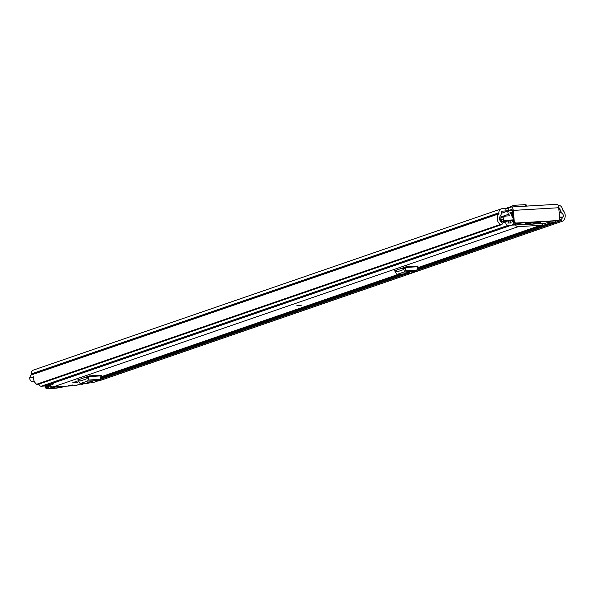 <?xml version="1.0" encoding="UTF-8"?>
<svg xmlns="http://www.w3.org/2000/svg" width="593" height="593" viewBox="0 0 593 593"><rect width="100%" height="100%" fill="white"/><g stroke="black" fill="none" stroke-linecap="round" stroke-linejoin="round"><path stroke-width="0.89" d="M505.77 208.462L508.216 208.128L508.446 210.589L505.999 210.923L505.77 208.462L502.204 208.669A3.921 3.64 -109 0 0 501.293 208.855L33.586 370.025A3.921 3.64 71 0 0 31.207 373.946L31.244 374.361A0.956 0.889 -109 0 1 31.051 375.043A7.264 6.753 71 0 0 29.65 378.141L29.746 378.141A3.439 3.195 -109 0 0 34.364 381.507L34.09 381.618M508.446 210.589L511.744 209.455A1.431 0.511 -93.4 0 1 511.789 209.448A1.431 0.511 -93.4 0 1 512.374 210.708L513.397 221.5L514.257 221.204L513.241 210.404A3.921 1.394 -93.4 0 0 511.648 206.964A3.921 1.394 -93.4 0 0 511.507 206.994L508.216 208.128M558.154 205.386L558.354 205.371A3.921 3.64 -109 0 1 562.379 209.04L562.416 209.455A0.956 0.889 71 0 0 562.735 210.107A7.264 6.753 -109 0 1 563.224 220.789A1.431 1.334 71 0 1 562.742 221.093L99.09 380.869A1.431 1.334 -109 0 1 98.164 380.832M38.145 384.316A1.431 1.334 -109 0 1 36.633 384.264L500.284 224.488A1.431 1.334 71 0 0 502.227 224.043L502.33 223.828A0.763 0.712 71 0 0 502.019 222.79L501.997 222.775A4.781 4.44 -109 0 1 500.566 215.511A3.439 3.195 71 0 0 501.27 213.05L501.233 212.635A1.431 1.334 -109 0 1 502.434 211.138L505.999 210.923M558.702 207.832A1.431 1.334 -109 0 1 560.059 209.173L560.096 209.596A3.439 3.195 71 0 0 561.26 211.938A4.781 4.44 -109 0 1 562.505 213.732M562.72 216.971A4.781 4.44 -109 0 1 561.215 219.299L561.193 219.314A0.763 0.712 71 0 0 561.082 220.374L561.223 220.574A1.431 1.334 71 0 0 562.742 221.093M36.633 384.264A7.264 6.753 -109 0 1 33.705 376.748L29.65 378.141M500.284 224.488A7.264 6.753 -109 0 1 498.757 213.865A0.956 0.889 71 0 0 498.958 213.184L498.913 212.768A3.921 3.64 -109 0 1 501.293 208.855M511.789 206.979L556.968 204.318A3.921 1.394 86.6 0 1 557.101 204.296A3.921 1.394 86.6 0 1 558.695 207.735L559.718 218.535A1.912 1.779 71 0 1 558.554 220.448L557.694 220.744A1.912 1.779 -109 0 1 557.25 220.833L558.109 220.529A1.912 1.779 71 0 0 558.554 220.448M514.257 221.204A1.912 1.779 71 0 0 516.221 222.998L558.109 220.529M516.221 222.998L557.25 220.833M515.354 223.294A1.912 1.779 -109 0 1 513.397 221.5M33.705 376.777L29.746 378.141M506.548 208.402L507.223 207.565L507.267 208.313M507.223 207.565L510.069 207.491M510.084 207.291L511.003 206.305L513.946 205.304L525.139 204.644L526.673 205.096L526.866 206.075M301.844 305.136L296.9 305.603M77.572 382.374L72.776 382.737L77.572 382.374M72.82 385.027L68.032 385.398L72.82 385.027M82.271 383.375L76.104 385.494A2.965 2.757 -109 0 1 75.422 385.635L53.14 386.94A2.965 2.757 -109 0 1 50.383 385.228M542.98 223.376A2.965 2.757 -109 0 1 540.601 225.325L518.319 226.637A2.965 2.757 -109 0 1 515.606 224.992M77.765 379.972L89.476 375.888L101.507 375.176A2.29 0.815 -93.4 0 0 101.04 375.888L89.009 376.592A2.29 0.815 86.6 0 1 89.476 375.888M394.523 270.808L406.235 266.731L418.265 266.02A2.29 0.815 -93.4 0 0 417.806 266.731L405.775 267.436A2.29 0.815 86.6 0 1 406.235 266.731M74.066 382.1L77.008 381.595L74.066 382.1M79.232 379.416L80.329 380.995L87.104 378.66L87.838 376.451M92.523 381.692L87.253 382.277L92.508 381.529M77.601 379.98A2.29 0.815 86.6 0 1 77.683 379.965A2.29 0.815 86.6 0 1 78.165 380.335L79.714 382.922A3.439 1.223 -93.4 0 0 80.44 383.478A3.439 1.223 -93.4 0 0 80.559 383.456L87.334 381.121A3.439 1.223 -93.4 0 0 88.031 380.061L100.061 379.35L101.04 375.888M100.061 379.35A3.439 1.223 86.6 0 1 99.372 380.417L87.334 381.121M80.559 383.456L92.597 382.752L99.372 380.417M88.031 380.061L89.009 376.592M395.998 270.26L397.088 271.839L403.863 269.504L404.604 267.295M409.289 272.535L404.018 273.114L409.274 272.372M394.36 270.823A2.29 0.815 86.6 0 1 394.441 270.801A2.29 0.815 86.6 0 1 394.923 271.171L396.48 273.766A3.439 1.223 -93.4 0 0 397.206 274.322A3.439 1.223 -93.4 0 0 397.325 274.3L404.1 271.965A3.439 1.223 -93.4 0 0 404.789 270.897L416.827 270.193L417.806 266.731M416.827 270.193A3.439 1.223 86.6 0 1 416.13 271.253L404.1 271.965M397.325 274.3L409.355 273.588L416.13 271.253M404.789 270.897L405.775 267.436M62.221 387.051L56.528 388.156L47.744 388.682L46.662 388.578L48.708 388.17A4.781 0.445 174.6 0 0 51.643 387.614L53.496 386.925M56.461 388.163L47.744 388.682M56.172 386.547L52.873 387.785C53.741 388.215 56.157 388.067 60.115 387.333L62.643 386.384M58.373 386.636L55.142 386.992M69.64 385.457L72.976 384.931L69.64 385.457M74.384 382.804L77.727 382.27L74.384 382.804M548.985 222.242A2.194 2.046 71 0 0 550.549 222.842L553.892 222.649A2.194 2.046 71 0 0 555.723 220.922M512.322 210.322L509.772 210.478A2.194 2.046 -109 0 0 508.646 214.251A4.685 4.351 71 0 1 509.758 215.815L505.992 216.037A2.869 2.668 71 0 0 503.59 219.032L503.635 219.506A0.956 0.889 71 0 0 504.613 220.403L501.619 221.434L506.652 221.137A4.685 4.351 -109 0 1 506.266 221.73A2.194 2.046 71 0 0 508.09 225.34L511.433 225.14A2.194 2.046 71 0 0 512.515 221.322A3.966 3.684 -109 0 1 511.826 220.529M506.652 221.137L508.883 221.004A6.782 6.308 -109 0 1 507.816 223.101L511.285 222.894A6.071 5.641 -109 0 1 509.817 220.952L513.256 220.003M511.062 220.759A0.956 0.889 -109 0 1 510.64 220.9M559.584 217.171L562.549 216.994A0.956 0.889 71 0 0 563.35 216L563.306 215.526A2.869 2.668 71 0 0 560.363 212.843L559.184 212.909M504.613 220.403L513.241 219.892M512.73 214.444A6.071 5.641 71 0 0 512.167 217.579L512.159 217.579A6.782 6.308 71 0 0 509.921 212.724L512.537 212.405M512.56 212.635L510.499 213.339M511.944 225.043L45.098 385.917A2.194 2.046 -109 0 1 44.586 386.021L41.243 386.213A2.194 2.046 -109 0 1 38.982 384.079M88.824 382.989L87.556 383.426A2.194 2.046 -109 0 1 87.045 383.523L83.991 383.708M50.865 385.057L50.22 384.472L45.957 385.939L46.602 386.525L52.992 384.308L53.578 383.575A2.58 2.402 71 0 0 53.978 382.863M50.568 384.034L50.22 384.472M45.957 385.939L46.313 385.502M85.503 383.182L81.804 384.457L80.166 384.101M508.883 221.004L509.817 220.952M501.619 221.434A0.956 0.889 -109 0 1 500.64 220.537L503.635 219.506M505.325 216.163L502.338 217.201A2.869 2.668 71 0 0 500.596 220.062L500.64 220.537M559.977 217.883A0.956 0.889 -109 0 1 559.666 218.016L562.549 216.994M535.027 223.087L535.094 223.85L527.518 224.295L527.444 223.531M526.695 223.576L526.792 224.554L545.338 223.242L550.415 221.745L550.43 221.233M526.792 224.554L527.518 224.295M525.947 222.671L525.161 222.775M526.769 224.332L512.626 225.103L516.54 223.739L522.796 222.857M536.613 222.041L544.352 221.589M547.762 221.389L550.474 221.708M531.113 223.176L525.265 223.657L530.149 223.183M539.578 222.679L533.737 223.161L538.622 222.686M540.942 222.197L526.599 223.198L539.949 222.227M533.611 222.316L532.981 222.256M530.779 223.287L530.172 223.368M539.252 222.79L538.637 222.872M540.579 222.331L539.971 222.412M525.19 222.857L532.996 222.397M502.434 211.138L501.804 211.353M561.26 211.938L559.162 212.665M559.251 219.981L561.193 219.314L559.266 219.966M560.096 209.596L558.91 210.004M560.059 209.173L558.873 209.588M498.757 213.865L31.051 375.043M498.958 213.184L31.244 374.361M498.913 212.768L31.207 373.946M561.082 220.374L416.857 270.074M406.035 273.803L100.098 379.231M100.009 379.513L406.917 273.751M416.775 270.356L561.223 220.574M513.241 210.404L558.695 207.735M511.003 206.305L511.166 207.113M513.946 205.304L514.242 206.816M525.079 204.652L525.383 206.156M540.601 225.325L417.516 267.747M398.681 274.233L100.758 376.903M81.916 383.397L75.422 385.635M518.319 226.637L53.14 386.94M403.107 267.806L404.478 267.725L403.025 267.836M87.705 376.911L86.267 376.992M83.435 377.971L87.475 377.726M80.893 380.802L80.092 380.847M91.863 381.922L91.819 381.507M400.193 268.807L404.241 268.57M397.658 271.638L396.858 271.69M408.621 272.758L408.584 272.35M64.459 386.28A55.401 5.144 174.6 0 0 61.679 387.281M62.183 387.118A0.956 0.949 -145.9 0 1 61.62 387.37M62.324 386.955L56.528 388.156M51.406 386.443L48.3 387.17A4.107 0.378 174.6 0 0 45.772 387.652L45.668 387.689A0.956 0.897 69.4 0 0 46.662 388.578M45.491 385.784L45.698 387.852M45.594 385.746L45.772 387.652A0.956 0.897 69.4 0 0 46.765 388.541M48.189 385.984L48.708 388.17M50.538 385.509L50.65 386.725A0.956 0.897 69.4 0 0 51.643 387.614M53.578 387.525A1.431 1.349 -110.6 0 1 53.244 387.711L53.244 387.711A1.431 1.349 -110.6 0 1 52.873 387.785M60.115 387.333A1.431 1.349 -110.6 0 1 58.818 386.606M506.266 221.73L502.308 223.094M508.646 214.251L499.691 217.342M553.892 222.649L416.923 269.845M405.323 273.847L100.158 379.009M88.557 383.004L87.045 383.523M550.549 222.842L417.22 268.785M401.98 274.04L100.462 377.949M508.09 225.34L41.243 386.213M511.433 225.14L44.586 386.021M511.285 222.894L510.714 223.087M512.641 213.562L511.055 214.103M512.641 213.495L511.025 214.058M512.597 213.028L510.751 213.665M503.59 219.032L500.596 220.062M516.496 223.227L516.54 223.739M517.037 223.643L517 223.198M550.341 221.233L550.386 221.678M550.408 221.686L550.363 221.233M512.693 225.066L512.649 224.614M512.315 221.137L512.248 220.381M501.493 224.695L37.841 384.472M557.101 204.296L511.648 206.964M541.29 225.192L417.487 267.858M399.037 274.218L100.721 377.015M87.712 376.881L86.348 376.963M80.44 383.478L92.471 382.774M397.206 274.322L409.237 273.618M64.555 386.273L61.983 387.207M47.707 388.689L45.535 387.785L45.35 385.835M53.244 387.711L55.675 386.792M554.403 222.545L416.901 269.934M405.582 273.833L100.135 379.09M509.261 210.574L501.285 213.324M513.256 220.033L510.862 220.863M562.772 216.949L559.777 217.987M512.626 225.103L512.589 224.665M512.248 221.063L512.189 220.403"/></g></svg>
